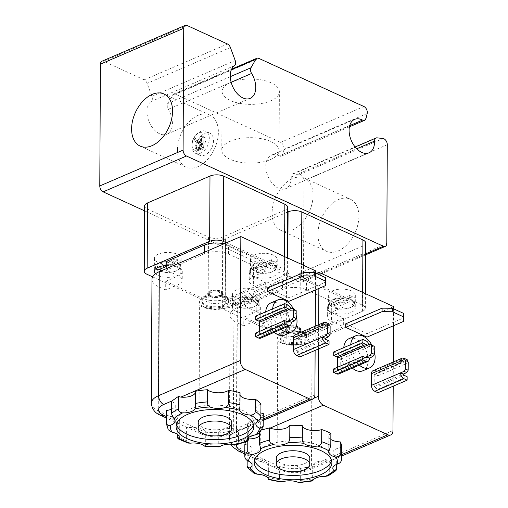<?xml version="1.0" encoding="UTF-8"?>
<svg xmlns="http://www.w3.org/2000/svg" width="508" height="508" viewBox="0 0 508 508"><rect width="100%" height="100%" fill="white"/><g stroke="black" fill="none" stroke-linecap="round" stroke-linejoin="round"><path stroke-width="0.38" stroke-dasharray="2.54 1.91" d="M263.309 413.569A48.552 21.565 0.3 0 1 260.35 418.998A12.141 5.391 -179.7 0 0 247.396 424.313A12.141 5.391 -179.7 0 0 247.764 425.647L248.698 426.383L238.55 430.009A6.261 2.235 -143.1 0 1 238.042 429.832A12.141 5.391 -179.7 0 0 218.326 432.6A48.552 21.565 0.3 0 1 205.746 432.2A12.141 5.391 -179.7 0 0 190.367 427.526L187.166 427.526L175.254 422.072L177.629 423.158L179.172 422.396A12.141 5.391 -179.7 0 0 179.343 421.494A12.141 5.391 -179.7 0 0 167.894 416.052A48.552 21.565 0.3 0 1 166.478 410.82M315.538 270.802L233.972 305.899A24.276 10.782 0.3 0 1 223.476 308.534A24.276 10.782 0.3 0 1 216.656 308.896A24.276 10.782 0.3 0 1 207.474 307.994A15.78 7.01 0.3 0 1 203.899 306.769A15.78 7.01 0.3 0 1 201.498 298.367A15.78 7.01 0.3 0 1 215.221 294.907A15.78 7.01 0.3 0 1 228.905 298.507A15.78 7.01 0.3 0 1 216.656 308.896A15.78 7.01 0.3 0 1 207.474 307.994A24.276 10.782 0.3 0 1 199.638 305.581L198.99 429.565A24.276 10.782 -179.7 0 0 233.318 429.876L314.89 394.786M315.531 273.031L315.443 289.941M315.252 326.174L315.125 350.387M195.364 392.563A12.141 5.391 -179.7 0 0 195.453 391.916A12.141 5.391 -179.7 0 0 195.37 391.274M240.055 392.697A12.141 5.391 -179.7 0 0 239.706 393.973A12.141 5.391 -179.7 0 0 240.043 395.256M260.947 404.254A12.141 5.391 -179.7 0 0 255.969 408.578A12.141 5.391 -179.7 0 0 260.902 412.947M223.99 243.821A16.993 7.55 0.3 0 1 228.441 245.294L265.786 262.407L253.638 267.64A14.567 6.471 -179.7 0 0 249.257 272.231A14.567 6.471 -179.7 0 0 253.409 276.784L265.29 282.232L227.108 298.66A16.993 7.55 0.3 0 1 203.079 298.437L165.735 281.324L165.691 290.024L177.838 284.798A14.567 6.471 -179.7 0 0 182.22 280.206A14.567 6.471 -179.7 0 0 178.067 275.647L166.179 270.199L204.362 253.778A16.993 7.55 0.3 0 1 228.397 253.994L265.741 271.113L253.594 276.339A14.567 6.471 -179.7 0 0 249.212 280.93A14.567 6.471 -179.7 0 0 253.365 285.483L265.246 290.932L227.063 307.359A16.993 7.55 0.3 0 1 223.476 308.534A16.993 7.55 0.3 0 1 203.035 307.137L199.638 305.581M165.691 290.024L158.896 286.912A24.276 10.782 0.3 0 1 151.975 279.317M243.821 317.113L255.969 311.887A14.567 6.471 -179.7 0 0 260.35 307.296A14.567 6.471 -179.7 0 0 256.197 302.736L244.316 297.288L282.499 280.861A16.993 7.55 0.3 0 1 306.527 281.083L343.872 298.196L331.724 303.422A14.567 6.471 -179.7 0 0 327.343 308.019A14.567 6.471 -179.7 0 0 331.495 312.572L343.383 318.021L305.2 334.448A16.993 7.55 0.3 0 1 281.165 334.226L243.821 317.113L243.776 325.812L236.982 322.701A24.276 10.782 0.3 0 1 230.061 315.106A24.276 10.782 0.3 0 1 237.363 307.454L316.421 273.437M393.63 306.591L312.058 341.687A24.276 10.782 0.3 0 1 301.568 344.322A24.276 10.782 0.3 0 1 294.742 344.684A15.78 7.01 0.3 0 1 285.56 343.783A24.276 10.782 0.3 0 1 277.724 341.37L277.076 465.353A24.276 10.782 -179.7 0 0 311.404 465.665L392.976 430.574M243.776 325.812L255.924 320.586A14.567 6.471 -179.7 0 0 260.306 315.995A14.567 6.471 -179.7 0 0 256.153 311.436L244.272 305.987L282.448 289.566A16.993 7.55 0.3 0 1 306.483 289.782L343.827 306.902L331.68 312.128A14.567 6.471 -179.7 0 0 327.298 316.719A14.567 6.471 -179.7 0 0 331.451 321.272L343.332 326.72L305.149 343.148A16.993 7.55 0.3 0 1 301.568 344.322A16.993 7.55 0.3 0 1 281.121 342.925L277.724 341.37M341.674 447.116A48.552 21.565 0.3 0 1 341.662 447.453A12.141 5.391 -179.7 0 0 332.899 452.584A12.141 5.391 -179.7 0 0 336.715 456.533A48.552 21.565 0.3 0 1 336.207 456.978L329.749 460.845L327.304 460.813A12.141 5.391 -179.7 0 0 312.699 466.02A12.141 5.391 -179.7 0 0 312.782 466.661L312.718 478.841C312.496 480.911 312.585 481.419 312.991 480.358M330.867 433.457A12.141 5.391 -179.7 0 0 328.803 436.442A12.141 5.391 -179.7 0 0 330.835 439.445M144.57 210.839L300.063 282.105A4.858 3.048 66.7 0 0 302.006 282.219A4.858 3.048 66.7 0 0 303.486 279.311L304 180.537A4.858 3.048 66.7 0 0 299.752 174.371L293.776 173.685A4.858 3.048 66.7 0 0 292.716 173.831A4.858 3.048 66.7 0 0 291.243 176.955A18.205 11.436 -113.3 0 1 285.718 188.665A18.205 11.436 -113.3 0 1 268.021 176.454A18.205 11.436 -113.3 0 1 271.323 155.213A18.205 11.436 -113.3 0 1 279.241 155.937A4.858 3.048 66.7 0 0 281.349 156.127A4.858 3.048 66.7 0 0 282.702 154.292L283.877 149.358A4.858 3.048 66.7 0 0 280.626 142.38L175.533 94.215A4.858 3.048 66.7 0 0 173.596 94.101A4.858 3.048 66.7 0 0 172.587 95.04L167.672 103.594A4.858 3.048 66.7 0 0 168.3 109.296A18.205 11.436 -113.3 0 1 166.891 134.201A18.205 11.436 -113.3 0 1 149.676 123.057A18.205 11.436 -113.3 0 1 151.213 101.467A4.858 3.048 66.7 0 0 151.905 96.368L147.104 83.363A4.858 3.048 66.7 0 0 144.17 79.839L103.835 61.354A4.858 3.048 66.7 0 0 101.892 61.239M230.708 82.487A28.645 12.725 -179.7 0 0 222.091 91.516A28.645 12.725 -179.7 0 0 250.673 104.388A28.645 12.725 -179.7 0 0 279.381 91.815A28.645 12.725 -179.7 0 0 261.874 79.991A28.645 12.725 -179.7 0 0 230.708 82.487M365.697 243.014A9.709 4.312 0.3 0 1 362.775 246.075L300.291 272.961A9.709 4.312 0.3 0 1 286.563 272.834L225.45 244.824A9.709 4.312 0.3 0 1 222.682 241.789A9.709 4.312 0.3 0 1 225.603 238.728L287.585 212.058M287.611 207.226A9.709 4.312 0.3 0 1 284.69 210.287L222.206 237.173A9.709 4.312 0.3 0 1 208.477 237.046L147.364 209.036A9.709 4.312 0.3 0 1 144.596 206M160.09 269.151L160.007 267.913L178.187 260.09L177.584 264.039L160.572 271.361L160.223 271.113A12.541 5.569 -179.7 0 0 173.088 271.736A12.541 5.569 -179.7 0 0 180.251 266.986A12.541 5.569 -179.7 0 0 177.94 263.493M177.584 264.039A12.059 5.353 0.3 0 1 176.149 270.942A12.059 5.353 0.3 0 1 160.572 271.361L160.223 271.113M166.199 266.522L174.873 262.795L175.47 258.845L157.29 266.668L157.626 270.11M175.47 258.845A12.865 5.715 0.3 0 1 178.187 260.09M160.007 267.913A12.865 5.715 0.3 0 1 157.29 266.668M175.749 253.657A13.354 5.931 -179.7 0 0 161.792 253.048A13.354 5.931 -179.7 0 0 154.413 258.305A13.354 5.931 -179.7 0 0 154.426 258.566A13.354 5.931 -179.7 0 0 167.735 264.306A13.354 5.931 -179.7 0 0 181.102 258.705A13.354 5.931 -179.7 0 0 181.121 258.445A13.354 5.931 -179.7 0 0 177.311 254.273A13.354 5.931 -179.7 0 0 175.749 253.657M205.848 297.631A13.354 5.931 0.3 0 1 220.377 296.469A13.354 5.931 0.3 0 1 228.536 301.981A13.354 5.931 0.3 0 1 215.151 307.842A13.354 5.931 0.3 0 1 201.828 301.841A13.354 5.931 0.3 0 1 205.848 297.631M263.195 321.475A6.071 3.81 66.7 0 0 265.449 327.336A6.071 3.81 66.7 0 0 269.837 328.994A6.071 3.81 66.7 0 0 270.942 321.913A6.071 3.81 66.7 0 0 265.043 317.843A6.071 3.81 66.7 0 0 263.195 321.475M280.549 314.007A6.071 3.81 -113.3 0 1 282.397 310.375A6.071 3.81 -113.3 0 1 288.296 314.446A6.071 3.81 -113.3 0 1 287.191 321.526A6.071 3.81 -113.3 0 1 282.804 319.869A6.071 3.81 -113.3 0 1 280.549 314.007M255.549 333.134L258.712 334.588A0.972 0.61 66.7 0 0 259.099 334.607A0.972 0.61 66.7 0 0 259.397 334.029L259.41 331.476M288.614 309.74L291.332 310.985L294.805 309.486M322.567 325.298L325.285 326.542L328.752 325.05M290.938 308.737A4.858 3.048 -113.3 0 1 291.332 310.985L262.172 323.526L262.115 335.274A4.858 3.048 -113.3 0 1 260.636 338.176M294.888 334.937A4.858 3.048 -113.3 0 1 296.824 335.045L299.993 336.499L299.974 339.979L296.812 338.531A0.972 0.61 66.7 0 0 296.418 338.506A0.972 0.61 66.7 0 0 296.126 339.09L296.062 350.831A0.972 0.61 66.7 0 0 296.736 352.012L299.904 353.466L329.057 340.919M299.904 353.466L299.885 356.946M299.993 336.499L329.146 323.952M329.14 325.368L329.133 327.431L325.965 325.984A0.972 0.61 66.7 0 0 325.577 325.965A0.972 0.61 66.7 0 0 325.285 326.542L296.126 339.09M299.974 339.979L329.133 327.431M255.638 316.173L258.801 317.621A4.858 3.048 -113.3 0 1 262.172 323.526M325.38 285.661L325.514 277.609M267.564 288.061L288.95 297.859L325.399 282.181M288.95 297.859L288.938 301.339M281.191 329.33A17.482 10.979 -113.3 0 1 272.574 310.35A17.482 10.979 -113.3 0 1 272.637 308.858M293.535 308.908A17.482 10.979 -113.3 0 1 296.158 315.278M274.25 332.321A17.482 10.979 -113.3 0 1 265.633 313.334A17.482 10.979 -113.3 0 1 265.697 311.842M270.948 302.882A17.482 10.979 -113.3 0 1 287.934 314.598A17.482 10.979 -113.3 0 1 284.759 334.994M210.649 292.64A6.541 2.902 0.3 0 1 220.904 293.326A6.541 2.902 0.3 0 1 221.761 294.767A6.541 2.902 0.3 0 1 215.208 297.637A6.541 2.902 0.3 0 1 208.68 294.697A6.541 2.902 0.3 0 1 209.55 293.262A6.541 2.902 0.3 0 1 210.649 292.64M219.799 295.307A6.541 2.902 0.3 0 1 212.687 295.878A6.541 2.902 0.3 0 1 208.693 293.18A6.541 2.902 0.3 0 1 210.655 291.116A6.541 2.902 0.3 0 1 217.773 290.544A6.541 2.902 0.3 0 1 221.767 293.249A6.541 2.902 0.3 0 1 219.799 295.307M205.854 296.558A13.354 5.931 0.3 0 1 226.797 297.961A13.354 5.931 0.3 0 1 228.543 300.907A13.354 5.931 0.3 0 1 215.157 306.769A13.354 5.931 0.3 0 1 201.835 300.768A13.354 5.931 0.3 0 1 203.606 297.84A13.354 5.931 0.3 0 1 205.854 296.558M220.434 290.97A7.283 3.232 -179.7 0 0 212.484 290.201A7.283 3.232 -179.7 0 0 207.943 293.173A7.283 3.232 -179.7 0 0 210.02 295.453A7.283 3.232 -179.7 0 0 217.97 296.221A7.283 3.232 -179.7 0 0 222.51 293.249A7.283 3.232 -179.7 0 0 220.434 290.97M198.222 422.294A16.751 7.442 -179.7 0 0 208.458 429.209A16.751 7.442 -179.7 0 0 226.682 427.749A16.751 7.442 -179.7 0 0 231.724 422.472M265.29 282.232L265.246 290.932M265.786 262.407L265.741 271.113M210.014 296.539A7.283 3.232 -179.7 0 0 217.964 297.307A7.283 3.232 -179.7 0 0 222.504 294.335A7.283 3.232 -179.7 0 0 221.558 292.729A7.283 3.232 -179.7 0 0 215.24 291.065A7.283 3.232 -179.7 0 0 208.909 292.665A7.283 3.232 -179.7 0 0 207.937 294.259A7.283 3.232 -179.7 0 0 210.014 296.539M165.735 281.324L177.883 276.098A14.567 6.471 -179.7 0 0 182.264 271.507A14.567 6.471 -179.7 0 0 178.111 266.948L166.23 261.499M166.192 268.688L166.179 270.199M273.368 268.199A13.354 5.931 0.3 0 1 277.178 272.377A13.354 5.931 0.3 0 1 263.792 278.238A13.354 5.931 0.3 0 1 250.469 272.237A13.354 5.931 0.3 0 1 258.794 266.789A13.354 5.931 0.3 0 1 273.368 268.199M273.437 255.149A13.354 5.931 -179.7 0 0 271.875 254.533A13.354 5.931 -179.7 0 0 257.918 253.924A13.354 5.931 -179.7 0 0 250.539 259.182A13.354 5.931 -179.7 0 0 250.552 259.442A13.354 5.931 -179.7 0 0 263.862 265.182A13.354 5.931 -179.7 0 0 277.228 259.582A13.354 5.931 -179.7 0 0 277.247 259.321A13.354 5.931 -179.7 0 0 273.437 255.149M166.205 265.525A13.354 5.931 0.3 0 1 177.241 267.322A13.354 5.931 0.3 0 1 181.051 271.501A13.354 5.931 0.3 0 1 170.44 277.241A13.354 5.931 0.3 0 1 155.486 273.774M226.365 242.799L284.499 269.443A9.709 4.312 0.3 0 1 287.268 272.478A9.709 4.312 0.3 0 1 284.347 275.539L221.869 302.425A9.709 4.312 0.3 0 1 208.134 302.298L152.629 276.86M235.375 302.457L235.941 305.905L252.959 298.583L253.556 294.634L235.375 302.457A12.865 5.715 0.3 0 0 238.093 303.701L256.273 295.878L255.67 299.828L238.658 307.149L238.093 303.701M255.67 299.828A12.059 5.353 0.3 0 1 254.235 306.73A12.059 5.353 0.3 0 1 238.658 307.149L238.309 306.902A12.541 5.569 -179.7 0 0 251.174 307.524A12.541 5.569 -179.7 0 0 258.337 302.774A12.541 5.569 -179.7 0 0 256.026 299.282M253.556 294.634A12.865 5.715 0.3 0 1 256.273 295.878M237.865 298.888A13.354 5.931 -179.7 0 0 251.562 299.549A13.354 5.931 -179.7 0 0 259.188 294.494A13.354 5.931 -179.7 0 0 259.207 294.234A13.354 5.931 -179.7 0 0 245.885 288.233A13.354 5.931 -179.7 0 0 232.499 294.094A13.354 5.931 -179.7 0 0 232.512 294.354A13.354 5.931 -179.7 0 0 236.309 298.272A13.354 5.931 -179.7 0 0 237.865 298.888M299.383 482.6L300.628 480.377L300.692 468.198A12.141 5.391 -179.7 0 0 290.551 465.144A12.141 5.391 -179.7 0 0 279.648 467.525L279.578 479.704L281 482.009M312.699 466.02L312.642 480.924M328.092 475.882L329.686 473.354L329.749 460.845M336.715 456.533L336.677 464.331M341.598 459.632L341.662 447.453M259.429 436.048A12.141 5.391 -179.7 0 0 260.756 433.622A12.141 5.391 -179.7 0 0 260.382 432.289L259.461 430.803L261.823 429.914M259.461 430.803L259.448 433.267M245.739 441.947A48.552 21.565 0.3 0 1 247.796 438.931A12.141 5.391 -179.7 0 0 248.628 438.95A48.552 21.565 -179.7 0 1 238.487 442.22L238.55 430.009M247.783 441.115L247.796 438.931M268.072 478.428L268.351 463.271A12.141 5.391 -179.7 0 0 258.102 458.572L252.838 457.625L265.252 463.315L253.365 457.879L247.339 453.638A12.141 5.391 -179.7 0 0 252.184 449.358A12.141 5.391 -179.7 0 0 244.837 444.36M265.252 463.315A48.552 21.565 0.3 0 1 252.819 457.632L252.749 470.897L254.121 473.38M247.167 460.426L247.199 453.676M312.782 466.661A48.552 21.565 0.3 0 1 300.692 468.198M331.578 460.546A38.843 17.253 -179.7 0 0 331.902 458.375A38.843 17.253 -179.7 0 0 320.827 446.227A38.843 17.253 -179.7 0 0 278.435 442.125A38.843 17.253 -179.7 0 0 254.216 457.968A38.843 17.253 -179.7 0 0 254.514 460.146M276.308 458.083A16.751 7.442 -179.7 0 0 286.544 464.998A16.751 7.442 -179.7 0 0 304.775 463.537A16.751 7.442 -179.7 0 0 309.81 458.26M268.364 479.438L268.351 463.271L258.102 458.572M279.648 467.525A48.552 21.565 0.3 0 1 276.676 467.087L268.097 464.534M358.877 216.414A28.645 18.307 -65.4 0 0 350.336 199.187A28.645 18.307 -65.4 0 0 321.755 217.602A28.645 18.307 -65.4 0 0 326.466 251.269A28.645 18.307 -65.4 0 0 347.694 243.973A28.645 18.307 -65.4 0 0 358.877 216.414M280.41 188.944A28.645 18.307 114.6 0 1 304.502 178.175A28.645 18.307 114.6 0 1 313.049 195.409A28.645 18.307 114.6 0 1 301.86 222.968A28.645 18.307 114.6 0 1 280.632 230.264A28.645 18.307 114.6 0 1 280.41 188.944M177.432 149.866A28.645 18.307 -65.4 0 0 185.972 167.094A28.645 18.307 -65.4 0 0 214.554 148.685A28.645 18.307 -65.4 0 0 209.842 115.011A28.645 18.307 -65.4 0 0 188.614 122.307A28.645 18.307 -65.4 0 0 177.432 149.866M196.164 147.968A12.141 7.76 114.6 0 1 204.902 133.356A12.141 7.76 114.6 0 1 209.899 133.198A12.141 7.76 114.6 0 1 213.1 143.967A12.141 7.76 114.6 0 1 204.787 155.111A12.141 7.76 114.6 0 1 199.784 155.27A12.141 7.76 114.6 0 1 196.164 147.968M225.196 144.266A28.645 12.725 0.3 0 1 230.397 141.211A28.645 12.725 0.3 0 1 261.569 138.722A28.645 12.725 0.3 0 1 279.076 150.546A28.645 12.725 0.3 0 1 250.361 163.119A28.645 12.725 0.3 0 1 221.78 150.247A28.645 12.725 0.3 0 1 225.196 144.266M299.955 338.214A9.709 4.312 0.3 0 1 286.22 338.087L225.108 310.077A9.709 4.312 0.3 0 1 222.339 307.042A9.709 4.312 0.3 0 1 225.26 303.981L287.744 277.095A9.709 4.312 0.3 0 1 301.473 277.222L362.585 305.232A9.709 4.312 0.3 0 1 365.354 308.267A9.709 4.312 0.3 0 1 362.433 311.328L299.955 338.214L300.291 272.961M236.239 311.321A13.354 5.931 0.3 0 1 232.429 307.143A13.354 5.931 0.3 0 1 245.815 301.288A13.354 5.931 0.3 0 1 259.137 307.289A13.354 5.931 0.3 0 1 250.812 312.731A13.354 5.931 0.3 0 1 236.239 311.321M332.365 312.198A13.354 5.931 0.3 0 1 328.555 308.026A13.354 5.931 0.3 0 1 341.941 302.165A13.354 5.931 0.3 0 1 355.263 308.166A13.354 5.931 0.3 0 1 346.939 313.607A13.354 5.931 0.3 0 1 332.365 312.198M332.435 299.149A13.354 5.931 -179.7 0 0 333.991 299.764A13.354 5.931 -179.7 0 0 347.688 300.425A13.354 5.931 -179.7 0 0 355.314 295.37A13.354 5.931 -179.7 0 0 355.333 295.11A13.354 5.931 -179.7 0 0 342.011 289.109A13.354 5.931 -179.7 0 0 328.625 294.97A13.354 5.931 -179.7 0 0 328.638 295.231A13.354 5.931 -179.7 0 0 332.435 299.149M244.316 297.288L244.272 305.987M343.383 318.021L343.332 326.72M343.872 298.196L343.827 306.902M288.106 331.241A7.283 3.232 -179.7 0 0 296.056 332.01A7.283 3.232 -179.7 0 0 300.596 329.038A7.283 3.232 -179.7 0 0 298.52 326.758A7.283 3.232 -179.7 0 0 290.57 325.99A7.283 3.232 -179.7 0 0 286.029 328.962A7.283 3.232 -179.7 0 0 288.106 331.241M298.514 327.85A7.283 3.232 -179.7 0 0 286.995 328.454A7.283 3.232 -179.7 0 0 286.023 330.048A7.283 3.232 -179.7 0 0 293.294 333.324A7.283 3.232 -179.7 0 0 300.59 330.124A7.283 3.232 -179.7 0 0 299.644 328.517A7.283 3.232 -179.7 0 0 298.514 327.85M285.56 343.783A15.78 7.01 0.3 0 1 279.584 334.156A15.78 7.01 0.3 0 1 304.552 332.848A15.78 7.01 0.3 0 1 306.991 334.296A15.78 7.01 0.3 0 1 294.742 344.684A24.276 10.782 0.3 0 1 285.56 343.783M297.771 331.146A6.541 2.902 0.3 0 1 290.697 331.648A6.541 2.902 0.3 0 1 286.779 328.968A6.541 2.902 0.3 0 1 288.861 326.854A6.541 2.902 0.3 0 1 295.929 326.352A6.541 2.902 0.3 0 1 299.853 329.032A6.541 2.902 0.3 0 1 297.771 331.146M284.175 332.251A13.354 5.931 0.3 0 1 304.889 333.75A13.354 5.931 0.3 0 1 306.629 336.696A13.354 5.931 0.3 0 1 293.243 342.557A13.354 5.931 0.3 0 1 279.921 336.556A13.354 5.931 0.3 0 1 281.692 333.629A13.354 5.931 0.3 0 1 284.175 332.251M284.169 333.324A13.354 5.931 0.3 0 1 298.609 332.289A13.354 5.931 0.3 0 1 306.622 337.769A13.354 5.931 0.3 0 1 293.237 343.63A13.354 5.931 0.3 0 1 279.914 337.63A13.354 5.931 0.3 0 1 284.169 333.324M288.849 328.378A6.541 2.902 0.3 0 1 298.99 329.114A6.541 2.902 0.3 0 1 299.847 330.556A6.541 2.902 0.3 0 1 293.294 333.426A6.541 2.902 0.3 0 1 286.766 330.486A6.541 2.902 0.3 0 1 287.636 329.051A6.541 2.902 0.3 0 1 288.849 328.378M393.617 308.82L393.529 325.73M393.338 361.963L393.211 386.175M318.922 274.587L318.853 288.474M318.662 324.707L318.535 348.92M372.974 370.726A4.858 3.048 -113.3 0 1 374.917 370.834L378.079 372.288L378.06 375.768L374.898 374.32A0.972 0.61 66.7 0 0 374.504 374.294A0.972 0.61 66.7 0 0 374.212 374.879L374.148 386.62A0.972 0.61 66.7 0 0 374.828 387.801L377.99 389.255L377.971 392.735M333.724 351.961L336.887 353.409A4.858 3.048 -113.3 0 1 340.258 359.315L340.201 371.062A4.858 3.048 -113.3 0 1 338.722 373.964M333.635 368.922L336.798 370.376A0.972 0.61 66.7 0 0 337.191 370.395A0.972 0.61 66.7 0 0 337.483 369.818L337.496 367.265M345.65 323.85L367.036 333.648L367.024 337.128M352.336 368.11A17.482 10.979 -113.3 0 1 343.719 349.123A17.482 10.979 -113.3 0 1 343.783 347.631M349.034 338.671A17.482 10.979 -113.3 0 1 366.02 350.387A17.482 10.979 -113.3 0 1 362.845 370.783M359.277 365.119A17.482 10.979 -113.3 0 1 350.66 346.139A17.482 10.979 -113.3 0 1 350.723 344.646M371.621 344.697A17.482 10.979 -113.3 0 1 374.244 351.066M358.635 349.796A6.071 3.81 -113.3 0 1 360.483 346.164A6.071 3.81 -113.3 0 1 366.382 350.234A6.071 3.81 -113.3 0 1 365.284 357.315A6.071 3.81 -113.3 0 1 360.89 355.657A6.071 3.81 -113.3 0 1 358.635 349.796M403.466 321.45L403.6 313.398M367.036 333.648L403.485 317.97M369.024 344.526A4.858 3.048 -113.3 0 1 369.418 346.774L372.891 345.275M400.653 361.086L403.371 362.331L406.838 360.839M407.225 361.156L407.219 363.22L404.05 361.772A0.972 0.61 66.7 0 0 403.663 361.753A0.972 0.61 66.7 0 0 403.371 362.331L374.212 374.879M378.06 375.768L407.219 363.22M378.079 372.288L407.232 359.74M377.99 389.255L407.143 376.707M366.7 345.529L369.418 346.774L340.258 359.315M341.281 357.264A6.071 3.81 66.7 0 0 343.535 363.125A6.071 3.81 66.7 0 0 347.923 364.782A6.071 3.81 66.7 0 0 349.028 357.702A6.071 3.81 66.7 0 0 343.129 353.632A6.071 3.81 66.7 0 0 341.281 357.264M331.502 303.333L332.067 306.781L349.085 299.46L349.688 295.51A12.865 5.715 0.3 0 1 352.4 296.755L351.796 300.704L334.785 308.026L334.22 304.578A12.865 5.715 0.3 0 1 331.502 303.333L349.688 295.51M351.796 300.704A12.059 5.353 0.3 0 1 350.361 307.607A12.059 5.353 0.3 0 1 334.785 308.026L334.435 307.778A12.541 5.569 -179.7 0 0 347.301 308.4A12.541 5.569 -179.7 0 0 354.463 303.651A12.541 5.569 -179.7 0 0 352.152 300.158M334.22 304.578L352.4 296.755M171.393 409.264A12.141 5.391 -179.7 0 0 175.254 405.352A12.141 5.391 -179.7 0 0 171.431 401.396M187.166 427.526A48.552 21.565 0.3 0 1 186.423 427.285L186.353 440.557L188.055 443.065M205.2 446.475L205.683 444.379L205.746 432.2M218.326 432.6L218.262 444.786L218.999 446.919M167.894 416.052L167.831 428.231L168.25 429.787M259.486 433.216L260.286 431.184L260.35 418.998M236.798 444.646L238.487 442.22M248.698 426.383L248.634 437.547M253.492 424.758A38.843 17.253 -179.7 0 0 253.816 422.586A38.843 17.253 -179.7 0 0 215.062 405.13A38.843 17.253 -179.7 0 0 176.13 422.18A38.843 17.253 -179.7 0 0 176.428 424.358M177.235 434.15L177.292 423.393A48.552 21.565 0.3 0 1 174.669 421.799M177.292 423.393A12.141 5.391 -179.7 0 0 177.629 423.158M274.314 260.966L273.71 264.916L256.699 272.237L256.134 268.789A12.865 5.715 0.3 0 1 253.416 267.545L253.981 270.993L270.999 263.671L271.596 259.721A12.865 5.715 0.3 0 1 274.314 260.966L256.134 268.789M273.71 264.916A12.059 5.353 0.3 0 1 272.275 271.818A12.059 5.353 0.3 0 1 256.699 272.237L256.349 271.99A12.541 5.569 -179.7 0 0 269.215 272.618A12.541 5.569 -179.7 0 0 276.377 267.862A12.541 5.569 -179.7 0 0 274.066 264.37M271.596 259.721L253.416 267.545M195.758 146.215L196.298 147.345L200.355 145.999L200.374 142.405L197.904 143.466L195.758 146.215L199.155 147.771L199.695 148.901L203.746 147.555L200.355 145.999M198.882 150.222A9.709 6.204 -65.4 0 0 205.759 137.008A9.709 6.204 -65.4 0 0 196.488 134.461A9.709 6.204 -65.4 0 0 191.986 144.285A9.709 6.204 -65.4 0 0 198.882 150.222M200.565 153.175A12.141 7.76 -65.4 0 0 208.877 142.037A12.141 7.76 -65.4 0 0 205.683 131.267A12.141 7.76 -65.4 0 0 197.58 133.471A12.141 7.76 -65.4 0 0 191.948 145.758A12.141 7.76 -65.4 0 0 195.567 153.333A12.141 7.76 -65.4 0 0 200.565 153.175M196.488 140.272L198.406 141.961L200.381 141.161L200.406 136.328L201.555 135.833L201.498 146.704L197.65 148.361L195.478 148.73L194.577 146.723L197.034 142.716L195.402 141.434L193.916 139.116L195.351 138.5L196.488 140.272L199.885 141.827L201.803 143.516L203.771 142.716L200.381 141.161M197.853 141.872L201.803 143.516L197.853 141.872M203.771 142.716L203.797 137.884L204.953 137.389L204.895 148.26L201.041 149.917L198.876 150.285L197.968 148.279L200.425 144.272L196.348 142.475L199.739 144.031L197.314 140.672L193.916 139.116M197.314 140.672L198.749 140.056L195.351 138.5M198.749 140.056L199.885 141.827M200.425 144.272L199.739 144.031L200.425 144.272M203.746 147.555L203.765 143.961L200.374 142.405M203.765 143.961L201.301 145.021L199.155 147.771M204.895 148.26L201.498 146.704M204.953 137.389L201.555 135.833M203.797 137.884L200.406 136.328M263.284 418.973L247.764 425.647M238.042 429.832L228.194 434.067A7.283 4.572 66.7 0 0 231.108 434.232A7.283 4.572 66.7 0 0 233.318 429.876L233.972 305.899M341.63 454.647L336.207 456.978M327.304 460.813L306.28 469.856A7.283 4.572 66.7 0 0 309.194 470.021A7.283 4.572 66.7 0 0 311.404 465.665L312.058 341.687M168.3 109.296L231.146 82.264M234.518 65.627L151.213 101.467M151.905 96.368L235.21 60.528M230.41 47.517L147.104 83.363M280.626 142.38L363.931 106.534M258.845 58.369L175.533 94.215M291.243 176.955L356.724 148.781M349.714 125.616L279.241 155.937M365.639 253.898L300.063 282.105M156.089 268.446A12.059 5.353 0.3 0 1 160.89 262.636A12.059 5.353 0.3 0 1 174.873 262.795M175.222 262.249A12.541 5.569 -179.7 0 0 161.868 261.728A12.541 5.569 -179.7 0 0 155.194 266.859A12.541 5.569 -179.7 0 0 157.505 269.869M259.397 334.029L287.572 321.907M296.062 350.831L325.222 338.29M296.736 352.012L325.895 339.471M296.824 335.045L325.984 322.504M296.812 338.531L325.965 325.984M258.801 317.621L287.96 305.079M262.115 335.274L291.268 322.726M258.712 334.588L287.871 322.04M228.194 434.067A16.993 7.55 0.3 0 1 204.159 433.851A7.283 4.655 114.6 0 1 201.162 433.946A7.283 4.655 114.6 0 1 198.99 429.565L158.248 410.889A7.283 4.655 114.6 0 0 160.42 415.271M179.172 422.396L166.446 416.566M204.159 433.851L190.367 427.526M151.327 403.295A24.276 10.782 -179.7 0 0 158.248 410.889L158.896 286.912M203.035 307.137L203.079 298.437M227.108 298.66L227.063 307.359M228.397 253.994L228.441 245.294M204.375 252.26L204.362 253.778M177.883 276.098L177.838 284.798M178.111 266.948L178.067 275.647M253.638 267.64L253.594 276.339M253.409 276.784L253.365 285.483M147.022 274.288L147.364 209.036M208.134 302.298L208.477 237.046M221.869 302.425L222.206 237.173M284.347 275.539L284.69 210.287M284.499 269.443L284.569 256.603M235.941 305.905A12.059 5.353 0.3 0 1 237.376 299.002A12.059 5.353 0.3 0 1 252.959 298.583M253.308 298.037A12.541 5.569 -179.7 0 0 239.954 297.517A12.541 5.569 -179.7 0 0 233.28 302.647A12.541 5.569 -179.7 0 0 235.591 305.657M247.136 465.861A48.552 21.565 -179.7 0 0 252.749 470.897M329.686 473.354A48.552 21.565 -179.7 0 0 336.652 468.719M300.628 480.377A48.552 21.565 -179.7 0 0 312.718 478.841M268.027 477.418A48.552 21.565 -179.7 0 0 279.578 479.704M247.339 453.638L244.799 452.476M238.506 451.06A7.283 4.655 114.6 0 1 236.334 446.678L277.076 465.353A7.283 4.655 114.6 0 0 279.248 469.735L264.408 462.934M306.28 469.856A16.993 7.55 0.3 0 1 282.251 469.64A7.283 4.655 114.6 0 1 279.248 469.735C289.16 473.608 299.142 473.704 309.194 470.021L341.624 456.07M282.251 469.64L276.676 467.087M236.817 444.646A16.993 7.55 0.3 0 1 241.776 440.29L249.238 437.083M253.117 435.413L260.382 432.289M313.836 398.253L236.715 431.432A24.276 10.782 -179.7 0 0 229.413 439.083A24.276 10.782 -179.7 0 0 236.334 446.678L236.982 322.701M241.776 440.29A7.283 4.572 -113.3 0 1 236.715 431.432L237.363 307.454M144.17 79.839L227.482 43.999M187.141 25.508L103.835 61.354M303.486 279.311L386.791 243.472M387.306 144.691L304 180.537M299.752 174.371L383.057 138.532M230.283 76.657L167.672 103.594M172.587 95.04L231.375 69.748M367.182 113.513L283.877 149.358M282.702 154.292L366.014 118.453M377.082 137.846L293.776 173.685M286.22 338.087L286.563 272.834M225.108 310.077L225.45 244.824M225.26 303.981L225.603 238.728M287.744 277.095L287.839 258.108M301.473 277.222L301.542 264.389M362.585 305.232L362.655 292.392M362.433 311.328L362.775 246.075M256.197 302.736L256.153 311.436M255.969 311.887L255.924 320.586M305.2 334.448L305.149 343.148M331.495 312.572L331.451 321.272M331.724 303.422L331.68 312.128M306.483 289.782L306.527 281.083M281.121 342.925L281.165 334.226M282.499 280.861L282.448 289.566M336.887 353.409L366.046 340.868M336.798 370.376L365.957 357.829M337.483 369.818L365.658 357.695M340.201 371.062L369.354 358.515M374.898 374.32L404.05 361.772M374.917 370.834L404.07 358.292M374.828 387.801L403.981 375.26M374.148 386.62L403.308 374.079M349.434 298.914A12.541 5.569 -179.7 0 0 336.08 298.393A12.541 5.569 -179.7 0 0 329.406 303.524A12.541 5.569 -179.7 0 0 331.718 306.534M332.067 306.781A12.059 5.353 0.3 0 1 333.502 299.879A12.059 5.353 0.3 0 1 349.085 299.46M177.222 436.658A48.552 21.565 -179.7 0 0 186.353 440.557M205.683 444.379A48.552 21.565 -179.7 0 0 218.262 444.786M166.414 422.999A48.552 21.565 -179.7 0 0 167.831 428.231M260.286 431.184A48.552 21.565 -179.7 0 0 263.246 425.755M271.348 263.125A12.541 5.569 -179.7 0 0 257.994 262.604A12.541 5.569 -179.7 0 0 251.32 267.735A12.541 5.569 -179.7 0 0 253.632 270.745M253.981 270.993A12.059 5.353 0.3 0 1 255.416 264.09A12.059 5.353 0.3 0 1 270.999 263.671M198.799 142.989L195.402 141.434M197.968 148.279L194.577 146.723M201.041 149.917L197.65 148.361M201.301 145.021L197.904 143.466M202.444 143.288L199.047 141.732M201.003 148.736L197.606 147.18M263.277 420.395L231.108 434.232C221.05 437.915 211.074 437.82 201.162 433.946L186.328 427.145M166.891 134.201L250.196 98.362M285.718 188.665L369.024 152.819M271.323 155.213L354.635 119.374M154.426 258.566L155.194 266.859L155.905 268.592M160.395 271.38C168.161 274.263 180.683 271.139 180.251 266.986L181.102 258.705M269.837 328.994L287.191 321.526M265.043 317.843L282.397 310.375M296.418 338.506L325.577 325.965M259.099 334.607L288.258 322.066M175.254 422.072L166.44 418.033M221.761 294.767L221.767 293.249M208.68 294.697L208.693 293.18M209.55 293.262L203.606 297.84M220.904 293.326L226.797 297.961M228.536 301.981L228.543 300.907M201.828 301.841L201.835 300.768M208.909 292.665L201.498 298.367M221.558 292.729L228.905 298.507M207.943 293.173L207.937 294.259M222.51 293.249L222.504 294.335M182.264 271.507L182.22 280.206M249.257 272.231L249.212 280.93M250.539 259.182L250.469 272.237M277.247 259.321L277.178 272.377M154.413 258.305L154.343 271.361M181.121 258.445L181.051 271.501M287.268 272.478L287.344 257.88M238.481 307.169C246.247 310.051 258.769 306.927 258.337 302.774L259.188 294.494M235.706 305.892L233.28 302.647L232.512 294.354M332.816 468.243L332.899 452.584M328.727 452.101L328.803 436.442M254.216 457.968L254.191 462.318M331.902 458.375L331.876 462.725M252.101 465.017L252.184 449.358M260.674 449.282L260.756 433.622M253.365 457.873L244.792 453.942M302.006 282.219L365.633 254.845M173.596 94.101L231.654 69.126M281.349 156.127L349.421 126.841M292.716 173.831L355.124 146.983M280.632 230.264L326.466 251.269M304.502 178.175L350.336 199.187M209.842 115.011L164.008 94.005M185.972 167.094L140.138 146.088M279.076 150.546L279.381 91.815M221.78 150.247L222.091 91.516M222.339 307.042L222.682 241.789M365.354 308.267L365.43 293.668M328.625 294.97L328.555 308.026M355.333 295.11L355.263 308.166M232.499 294.094L232.429 307.143M259.207 294.234L259.137 307.289M260.35 307.296L260.306 315.995M327.343 308.019L327.298 316.719M286.029 328.962L286.023 330.048M300.596 329.038L300.59 330.124M286.995 328.454L279.584 334.156M299.644 328.517L306.991 334.296M306.622 337.769L306.629 336.696M279.914 337.63L279.921 336.556M287.636 329.051L281.692 333.629M298.99 329.114L304.889 333.75M299.847 330.556L299.853 329.032M286.766 330.486L286.779 328.968M230.061 315.106L229.413 439.083L230.651 444.17M337.191 370.395L366.344 357.854M374.504 374.294L403.663 361.753M347.923 364.782L365.284 357.315M343.129 353.632L360.483 346.164M334.607 308.045C342.373 310.928 354.895 307.804 354.463 303.651L355.314 295.37M331.832 306.769L329.406 303.524L328.638 295.231M195.377 406.743L195.453 391.916M239.624 409.454L239.706 393.973M247.313 439.972L247.396 424.313M255.886 424.237L255.969 408.578M176.13 422.18L176.105 426.53M253.816 422.586L253.79 426.936M179.261 437.153L179.343 421.494M175.171 421.011L175.254 405.352M256.521 272.256C264.287 275.139 276.809 272.015 276.377 267.862L277.228 259.582M253.746 270.98L251.32 267.735L250.552 259.442M191.986 144.285L191.948 145.758M196.488 134.461L197.58 133.471M199.904 144.12L196.507 142.564M198.876 150.285L195.478 148.73M196.298 147.345L199.695 148.901M209.899 133.198L205.683 131.267M199.784 155.27L195.567 153.333"/><path stroke-width="0.76" d="M315.125 350.387L314.89 394.786A7.283 4.572 -113.3 0 1 312.68 399.142A7.283 4.572 -113.3 0 1 309.766 398.977L263.284 418.973M207.461 389.738A12.141 5.391 -179.7 0 0 217.602 392.786A12.141 5.391 -179.7 0 0 228.505 390.411L228.441 402.59C228.473 404.863 227.444 406.495 225.349 407.48A12.141 5.391 0.3 0 1 210.026 406.991C208.267 406.032 207.385 404.343 207.397 401.917L207.461 389.738A48.552 21.565 0.3 0 0 195.37 391.274L195.377 406.743L194.989 408.902A12.141 5.391 0.3 0 1 182.639 412.896C180.01 412.642 178.581 411.328 178.34 408.946A48.552 21.565 -179.7 0 0 171.367 413.582L171.431 401.396A48.552 21.565 0.3 0 1 171.939 400.952L178.403 396.437L180.848 397.123L245.256 369.411A7.283 4.572 -113.3 0 1 240.201 360.553L158.629 395.643A24.276 10.782 -179.7 0 0 151.327 403.295L151.975 279.317A24.276 10.782 0.3 0 1 159.277 271.666L240.849 236.569L315.538 270.802L315.531 273.031M315.443 289.941L315.252 326.174M180.848 397.123A12.141 5.391 -179.7 0 0 195.364 392.563M228.505 390.411A48.552 21.565 0.3 0 1 240.055 392.697L239.992 404.876A48.552 21.565 -179.7 0 0 228.441 402.59M240.043 395.256A12.141 5.391 -179.7 0 0 255.34 399.218A48.552 21.565 0.3 0 1 260.947 404.254L260.883 416.433A48.552 21.565 -179.7 0 0 255.276 411.397C255.124 413.652 253.644 414.877 250.838 415.074A12.141 5.391 0.3 0 1 239.719 410.324L239.992 404.876M260.902 412.947A12.141 5.391 -179.7 0 0 263.309 413.569L263.163 426.447L259.537 428.117A12.141 5.391 0.3 0 1 255.886 424.237A12.141 5.391 0.3 0 1 257.816 421.335C259.467 420.351 260.49 418.713 260.883 416.433M245.256 369.411L309.766 398.977M316.421 273.437L318.935 272.358L393.63 306.591L393.617 308.82M393.211 386.175L392.976 430.574A7.283 4.572 -113.3 0 1 390.766 434.931A7.283 4.572 -113.3 0 1 387.852 434.765L341.63 454.647M261.823 429.914L269.596 427.869A6.261 5.086 107.2 0 0 270.11 428.104A12.141 5.391 -179.7 0 0 289.827 425.329A48.552 21.565 0.3 0 1 302.406 425.729A12.141 5.391 -179.7 0 0 309.62 430.13A12.141 5.391 -179.7 0 0 321.735 429.558A48.552 21.565 0.3 0 1 330.867 433.457L330.803 445.637A48.552 21.565 -179.7 0 0 321.672 441.738C321.608 444.011 320.275 445.459 317.665 446.075A12.141 5.391 0.3 0 1 303.594 443.287C302.622 442.119 302.203 440.328 302.343 437.915L302.406 425.729M330.835 439.445A12.141 5.391 -179.7 0 0 340.252 441.884A48.552 21.565 0.3 0 1 341.674 447.116L341.611 459.296A48.552 21.565 -179.7 0 0 340.189 454.063C339.96 456.292 338.519 457.289 335.858 457.054A12.141 5.391 0.3 0 1 328.727 452.101A12.141 5.391 0.3 0 1 329.025 450.92L330.803 445.637M270.11 428.104L323.348 405.2L387.852 434.765M234.518 65.627A18.205 11.436 66.7 0 0 232.981 87.217A18.205 11.436 66.7 0 0 250.196 98.362A18.205 11.436 66.7 0 0 251.612 73.457A4.858 3.048 -113.3 0 1 250.977 67.755L255.892 59.201A4.858 3.048 -113.3 0 1 256.902 58.261A4.858 3.048 -113.3 0 1 258.845 58.369L363.931 106.534A4.858 3.048 -113.3 0 1 367.182 113.513L366.014 118.453A4.858 3.048 -113.3 0 1 364.655 120.288A4.858 3.048 -113.3 0 1 362.547 120.091A18.205 11.436 66.7 0 0 354.635 119.374A18.205 11.436 66.7 0 0 351.326 140.614A18.205 11.436 66.7 0 0 369.024 152.819A18.205 11.436 66.7 0 0 374.548 141.116A4.858 3.048 -113.3 0 1 376.022 137.992A4.858 3.048 -113.3 0 1 377.082 137.846L383.057 138.532A4.858 3.048 -113.3 0 1 387.306 144.691L386.791 243.472A4.858 3.048 -113.3 0 1 385.312 246.374A4.858 3.048 -113.3 0 1 383.375 246.266L186.461 156.013A4.858 3.048 -113.3 0 1 183.09 150.108L183.725 28.302A4.858 3.048 -113.3 0 1 185.204 25.4A4.858 3.048 -113.3 0 1 187.141 25.508L227.482 43.999A4.858 3.048 -113.3 0 1 230.41 47.517L235.21 60.528A4.858 3.048 -113.3 0 1 234.518 65.627M185.204 25.4L101.892 61.239A4.858 3.048 66.7 0 0 100.419 64.148L99.778 185.953A4.858 3.048 66.7 0 0 103.149 191.859L144.57 210.839M287.585 212.058L288.08 211.842A9.709 4.312 0.3 0 1 301.815 211.969L362.928 239.979A9.709 4.312 0.3 0 1 365.697 243.014L365.43 293.668M152.629 276.86L147.022 274.288A9.709 4.312 0.3 0 1 144.253 271.253L144.596 206A9.709 4.312 0.3 0 1 147.517 202.94L209.994 176.054A9.709 4.312 0.3 0 1 223.73 176.181L284.842 204.191A9.709 4.312 0.3 0 1 287.611 207.226L287.344 257.88M160.572 271.361L160.09 269.151M157.626 270.11L166.199 266.522M330.137 326.193L326.041 323.806L330.137 326.193L330.092 334.455L327.374 333.21L327.419 324.949M329.044 344.399L325.876 342.951A4.858 3.048 -113.3 0 1 322.504 337.045L325.222 338.29A0.972 0.61 66.7 0 0 325.895 339.471L329.057 340.919L329.044 344.399L299.885 356.946L296.723 355.492A4.858 3.048 -113.3 0 1 293.351 349.587L293.408 337.845L326.041 323.806M293.351 349.587L325.977 335.553L328.695 336.798L330.092 334.455M327.374 333.21L325.977 335.553M296.183 310.629L292.087 308.242L296.183 310.629L296.145 318.465L293.427 317.214L293.465 309.385M259.41 331.476L259.461 322.282L292.087 308.242M288.557 321.05L291.274 322.294L291.268 322.726A4.858 3.048 -113.3 0 1 289.795 325.634A4.858 3.048 -113.3 0 1 287.852 325.52L284.69 324.072L284.709 320.592L287.871 322.04A0.972 0.61 66.7 0 0 288.258 322.066A0.972 0.61 66.7 0 0 288.557 321.481L288.557 321.05L292.03 319.557L294.742 320.802L296.145 318.465M293.427 317.214L292.03 319.557M291.274 322.294L294.742 320.802M325.222 338.29L328.695 336.798M288.614 309.74A0.972 0.61 66.7 0 0 287.941 308.559L284.778 307.105L284.798 303.625L287.96 305.079A4.858 3.048 -113.3 0 1 290.938 308.737M322.567 325.298A4.858 3.048 -113.3 0 1 324.041 322.396A4.858 3.048 -113.3 0 1 325.984 322.504L329.146 323.952L329.14 325.368M293.408 337.845A4.858 3.048 -113.3 0 1 294.888 334.937L324.041 322.396M289.795 325.634L260.636 338.176A4.858 3.048 -113.3 0 1 258.693 338.068L255.53 336.62L284.69 324.072M255.53 336.62L255.549 333.134L284.709 320.592M259.461 322.282A0.972 0.61 66.7 0 0 258.782 321.1L255.619 319.653L284.778 307.105M255.619 319.653L255.638 316.173L284.798 303.625M314.312 272.472L304.013 272.377L303.994 275.857L314.293 275.952L314.312 272.472L325.514 277.609L325.495 281.089L314.293 275.952M325.495 281.089L325.38 285.661L288.938 301.339L267.545 291.541L303.994 275.857M267.545 291.541L267.564 288.061L304.013 272.377M272.637 308.858A17.482 10.979 -113.3 0 1 277.889 299.898A17.482 10.979 -113.3 0 1 293.535 308.908M296.158 315.278A17.482 10.979 -113.3 0 1 291.706 332.01A17.482 10.979 -113.3 0 1 281.191 329.33M265.697 311.842A17.482 10.979 -113.3 0 1 270.948 302.882L277.889 299.898M291.706 332.01L284.759 334.994A17.482 10.979 -113.3 0 1 274.25 332.321M240.849 236.569L240.201 360.553M203.225 423.107A16.751 7.442 0.3 0 1 221.456 421.646A16.751 7.442 0.3 0 1 231.692 428.561A16.751 7.442 0.3 0 1 214.903 435.915A16.751 7.442 0.3 0 1 198.19 428.384A16.751 7.442 0.3 0 1 203.225 423.107M231.692 428.561L231.724 422.472A16.751 7.442 -179.7 0 0 221.488 415.557A16.751 7.442 -179.7 0 0 203.257 417.017A16.751 7.442 -179.7 0 0 198.222 422.294L198.19 428.384M166.192 268.688L166.23 261.499L204.413 245.072A16.993 7.55 0.3 0 1 223.99 243.821M155.486 273.774A13.354 5.931 0.3 0 1 154.343 271.361A13.354 5.931 0.3 0 1 166.205 265.525M144.253 271.253A9.709 4.312 0.3 0 1 147.174 268.192L209.658 241.313A9.709 4.312 0.3 0 1 223.387 241.433L226.365 242.799M245.739 441.947A48.552 21.565 0.3 0 0 244.837 444.36L244.773 456.546C245.027 458.654 246.253 460.185 248.45 461.137A12.141 5.391 0.3 0 1 252.101 465.017A12.141 5.391 0.3 0 1 250.165 467.919L247.656 467.582L254.121 473.38L257.143 474.186A12.141 5.391 0.3 0 1 268.268 478.93L268.338 479.508L281 482.009L282.639 481.775A12.141 5.391 0.3 0 1 297.955 482.263L299.383 482.6L312.642 480.924L312.991 480.358A12.141 5.391 0.3 0 1 325.342 476.358L328.092 475.882L335.934 470.675L334.01 470.592A12.141 5.391 0.3 0 1 332.816 468.243A12.141 5.391 0.3 0 1 337.617 463.982C339.877 463.302 341.205 461.855 341.598 459.632A48.552 21.565 -179.7 0 0 341.611 459.296L341.598 459.632M336.677 464.331L336.652 468.719L335.934 470.675M340.252 441.884L340.189 454.063M321.735 429.558L321.672 441.738M289.827 425.329L289.763 437.509C289.884 439.769 289.281 441.535 287.947 442.792A12.141 5.391 0.3 0 1 273.228 444.659C270.891 444.017 269.659 442.487 269.532 440.074L269.596 427.869M259.448 433.267L259.391 443.357L260.61 448.735A12.141 5.391 0.3 0 1 260.674 449.282A12.141 5.391 0.3 0 1 252.127 454.381C249.523 454.539 248.056 453.454 247.733 451.117L247.783 441.115M247.656 467.582L247.136 465.861L247.167 460.426M254.514 460.146A38.843 17.253 -179.7 0 0 292.97 475.425A38.843 17.253 -179.7 0 0 331.578 460.546M309.778 464.35L309.81 458.26A16.751 7.442 -179.7 0 0 299.574 451.345A16.751 7.442 -179.7 0 0 281.343 452.806A16.751 7.442 -179.7 0 0 276.308 458.083L276.276 464.172A16.751 7.442 0.3 0 1 293.065 456.819A16.751 7.442 0.3 0 1 309.778 464.35A16.751 7.442 0.3 0 1 304.743 469.633A16.751 7.442 0.3 0 1 286.512 471.087A16.751 7.442 0.3 0 1 276.276 464.172M320.802 450.577A38.843 17.253 0.3 0 1 331.876 462.725A38.843 17.253 0.3 0 1 292.945 479.774A38.843 17.253 0.3 0 1 254.191 462.318A38.843 17.253 0.3 0 1 278.409 446.475A38.843 17.253 0.3 0 1 320.802 450.577M248.634 437.547L248.628 438.937A12.141 5.391 -179.7 0 0 259.429 436.048M268.338 479.508L268.072 478.428M323.348 405.2A7.283 4.572 -113.3 0 1 318.287 396.342L313.836 398.253M131.597 128.861A28.645 18.307 114.6 0 1 142.78 101.302A28.645 18.307 114.6 0 1 164.008 94.005A28.645 18.307 114.6 0 1 168.719 127.673A28.645 18.307 114.6 0 1 140.138 146.088A28.645 18.307 114.6 0 1 131.597 128.861M393.529 325.73L393.338 361.963M318.935 272.358L318.922 274.587M318.853 288.474L318.662 324.707M318.535 348.92L318.287 396.342M407.13 380.187L403.962 378.739A4.858 3.048 -113.3 0 1 400.59 372.834L404.063 371.342L406.781 372.586L403.308 374.079A0.972 0.61 66.7 0 0 403.981 375.26L407.143 376.707L407.13 380.187L377.971 392.735L374.809 391.281A4.858 3.048 -113.3 0 1 371.437 385.375L371.494 373.628A4.858 3.048 -113.3 0 1 372.974 370.726L402.126 358.184A4.858 3.048 -113.3 0 1 404.07 358.292L407.232 359.74L407.225 361.156M372.828 356.591L369.36 358.083L369.354 358.515A4.858 3.048 -113.3 0 1 367.881 361.423L338.722 373.964A4.858 3.048 -113.3 0 1 336.785 373.856L333.616 372.402L333.635 368.922L362.795 356.381L365.957 357.829A0.972 0.61 66.7 0 0 366.344 357.854A0.972 0.61 66.7 0 0 366.643 357.27L366.643 356.838L370.116 355.346L372.828 356.591L374.231 354.247L371.513 353.003L370.116 355.346M337.496 367.265L337.547 358.07A0.972 0.61 66.7 0 0 336.874 356.889L333.705 355.441L333.724 351.961L362.883 339.414L366.046 340.868A4.858 3.048 -113.3 0 1 369.024 344.526M392.398 308.261L403.6 313.398L403.466 321.45L367.024 337.128L345.63 327.33L345.65 323.85L382.099 308.166L382.08 311.645L392.379 311.741L392.398 308.261L382.099 308.166M343.783 347.631A17.482 10.979 -113.3 0 1 349.034 338.671L355.975 335.686A17.482 10.979 -113.3 0 1 371.621 344.697M374.244 351.066A17.482 10.979 -113.3 0 1 369.792 367.798L362.845 370.783A17.482 10.979 -113.3 0 1 352.336 368.11M350.723 344.646A17.482 10.979 -113.3 0 1 355.975 335.686M369.792 367.798A17.482 10.979 -113.3 0 1 359.277 365.119M345.63 327.33L382.08 311.645M403.581 316.878L392.379 311.741M333.705 355.441L362.864 342.894L362.883 339.414M337.547 358.07L366.7 345.529A0.972 0.61 66.7 0 0 366.027 344.348L362.864 342.894M333.616 372.402L362.775 359.861L362.795 356.381M367.881 361.423A4.858 3.048 -113.3 0 1 365.938 361.309L362.775 359.861M374.269 346.418L370.173 344.03L374.269 346.418L374.231 354.247M371.494 373.628L400.653 361.086A4.858 3.048 -113.3 0 1 402.126 358.184M408.222 361.982L404.127 359.594L408.222 361.982L408.178 370.243L405.46 368.999L404.063 371.342M406.781 372.586L408.178 370.243M403.308 374.079L400.59 372.834L371.437 385.375M369.36 358.083L366.643 356.838M400.653 361.086L404.127 359.594M366.7 345.529L370.173 344.03M371.513 353.003L371.551 345.173M405.46 368.999L405.505 360.737M171.367 413.582L173.971 418.662A12.141 5.391 0.3 0 1 175.171 421.011A12.141 5.391 0.3 0 1 170.371 425.272C168.11 425.812 166.789 424.942 166.421 422.662A48.552 21.565 -179.7 0 0 166.414 422.999L166.478 410.82A48.552 21.565 0.3 0 1 166.484 410.483A12.141 5.391 -179.7 0 0 171.393 409.264M166.414 422.999L168.25 429.787L172.129 432.2A12.141 5.391 0.3 0 1 179.261 437.153A12.141 5.391 0.3 0 1 178.962 438.334L177.997 438.779L188.055 443.065L190.322 443.179A12.141 5.391 0.3 0 1 204.387 445.967L205.2 446.475L218.999 446.919L220.034 446.469A12.141 5.391 0.3 0 1 234.76 444.602L236.798 444.646L247.929 441.052L247.371 440.519A12.141 5.391 0.3 0 1 247.313 439.972A12.141 5.391 0.3 0 1 255.861 434.873L259.486 433.216L263.163 426.447M177.997 438.779L177.222 436.658L177.235 434.15M248.628 438.937L247.929 441.052M178.34 408.946L178.403 396.437M255.34 399.218L255.276 411.397M187.179 438.683A38.843 17.253 0.3 0 1 176.105 426.53A38.843 17.253 0.3 0 1 215.043 409.48A38.843 17.253 0.3 0 1 253.79 426.936A38.843 17.253 0.3 0 1 229.572 442.779A38.843 17.253 0.3 0 1 187.179 438.683M176.428 424.358A38.843 17.253 -179.7 0 0 187.204 434.327A38.843 17.253 -179.7 0 0 227.292 438.798A38.843 17.253 -179.7 0 0 253.492 424.758M166.421 422.662L166.484 410.483M166.446 416.566L163.424 415.176A16.993 7.55 0.3 0 1 163.69 404.501A7.283 4.572 -113.3 0 1 158.629 395.643L159.277 271.666M163.69 404.501L171.939 400.952M231.146 82.264L251.612 73.457M356.724 148.781L374.548 141.116M362.547 120.091L349.714 125.616M103.149 191.859L186.461 156.013M383.375 246.266L365.639 253.898M157.855 270.116A12.059 5.353 0.3 0 1 156.089 268.446M287.572 321.907L288.557 321.481M296.723 355.492L325.876 342.951M258.693 338.068L287.852 325.52M258.782 321.1L287.941 308.559M163.424 415.176A7.283 4.655 114.6 0 1 160.42 415.271L166.44 418.033M204.413 245.072L204.375 252.26M147.174 268.192L147.517 202.94M209.658 241.313L209.994 176.054M284.569 256.603L284.842 204.191M223.387 241.433L223.73 176.181M302.343 437.915A48.552 21.565 -179.7 0 0 289.763 437.509M269.532 440.074A48.552 21.565 -179.7 0 0 259.391 443.357M247.733 451.117A48.552 21.565 -179.7 0 0 244.773 456.546M287.947 442.792A44.672 19.837 0.3 0 1 303.594 443.287M260.61 448.735A44.672 19.837 0.3 0 1 273.228 444.659M248.45 461.137A44.672 19.837 0.3 0 1 252.127 454.381M257.143 474.186A44.672 19.837 0.3 0 1 250.165 467.919M282.639 481.775A44.672 19.837 0.3 0 1 268.268 478.93M312.991 480.358A44.672 19.837 0.3 0 1 297.955 482.263M334.01 470.592A44.672 19.837 0.3 0 1 325.342 476.358M335.858 457.054A44.672 19.837 0.3 0 1 337.617 463.982M317.665 446.075A44.672 19.837 0.3 0 1 329.025 450.92M244.799 452.476L241.51 450.964A7.283 4.655 114.6 0 1 238.506 451.06L244.792 453.942M249.238 437.083L253.117 435.413M241.51 450.964A16.993 7.55 0.3 0 1 236.817 444.646M183.09 150.108L99.778 185.953M100.419 64.148L183.725 28.302M250.977 67.755L230.283 76.657M231.375 69.748L255.892 59.201M287.839 258.108L288.08 211.842M301.542 264.389L301.815 211.969M362.655 292.392L362.928 239.979M336.874 356.889L366.027 344.348M365.658 357.695L366.643 357.27M336.785 373.856L365.938 361.309M374.809 391.281L403.962 378.739M190.322 443.179A44.672 19.837 0.3 0 1 178.962 438.334M220.034 446.469A44.672 19.837 0.3 0 1 204.387 445.967M173.971 418.662A44.672 19.837 0.3 0 1 182.639 412.896M172.129 432.2A44.672 19.837 0.3 0 1 170.371 425.272M225.349 407.48A44.672 19.837 0.3 0 1 239.719 410.324M207.397 401.917A48.552 21.565 -179.7 0 0 195.307 403.454M194.989 408.902A44.672 19.837 0.3 0 1 210.026 406.991M259.537 428.117A44.672 19.837 0.3 0 1 255.861 434.873M250.838 415.074A44.672 19.837 0.3 0 1 257.816 421.335M247.371 440.519A44.672 19.837 0.3 0 1 234.76 444.602M312.68 399.142L263.277 420.395M390.766 434.931L341.624 456.07M155.905 268.592L157.62 270.104M151.327 403.295C152.057 409.207 155.086 413.201 160.42 415.271M365.633 254.845L385.312 246.374M231.654 69.126L256.902 58.261M349.421 126.841L364.655 120.288M355.124 146.983L376.022 137.992M230.651 444.17L232.296 446.589L238.506 451.06"/></g></svg>
